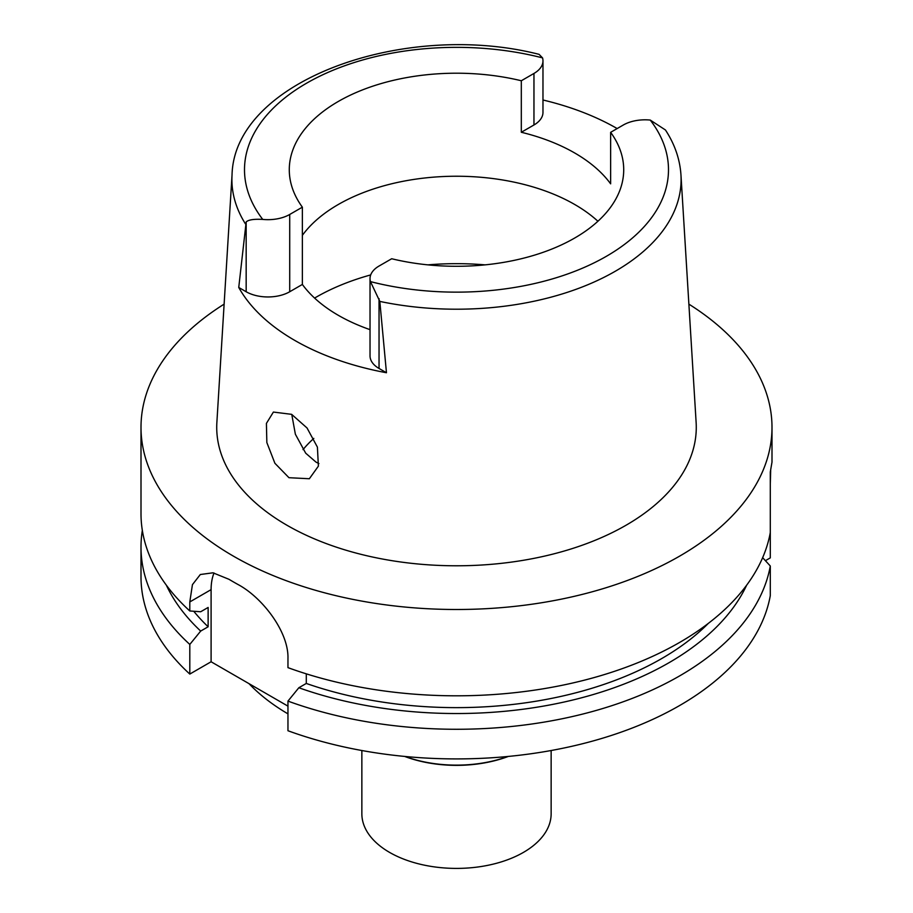 <?xml version="1.0" encoding="UTF-8"?>
<svg xmlns="http://www.w3.org/2000/svg" width="913" height="913" viewBox="0 0 913 913"><rect width="100%" height="100%" fill="white"/><g stroke="black" fill="none" stroke-linecap="round" stroke-linejoin="round"><path stroke-width="1.37" d="M623.282 125.024A30.791 17.781 180 0 1 650.25 120.071L665.44 129.977C674.741 144.197 679.911 159.193 680.961 174.954A224.598 129.669 180 0 1 615.316 271.229A224.598 129.669 180 0 1 379.819 301.416L370.461 281.615A30.791 17.781 180 0 1 370.027 278.613A30.791 17.781 180 0 1 379.043 266.037L391.688 258.744A167.216 96.538 0 0 0 574.734 238.008A167.216 96.538 0 0 0 623.716 169.75A167.216 96.538 0 0 0 610.637 132.328L623.282 125.024M246.168 221.962L238.75 287.458L246.168 291.749L246.168 221.962C248.427 219.771 253.951 218.926 262.739 219.417A30.791 17.781 180 0 0 289.718 214.464L302.363 207.171A167.216 96.538 0 0 1 289.284 169.75A167.216 96.538 0 0 1 338.267 101.48A167.216 96.538 0 0 1 521.312 80.755L521.312 132.271A167.216 96.538 0 0 1 610.637 183.844L610.637 132.328M302.363 235.349A167.216 96.538 180 0 1 338.267 204.512A167.216 96.538 180 0 1 597.924 221.254M542.973 99.996A227.154 131.152 180 0 1 617.165 128.562M521.312 132.271L533.957 124.978A30.791 17.781 0 0 0 542.973 112.402L542.973 60.886A30.791 17.781 180 0 1 533.957 73.451L521.312 80.755M245.392 223.811A224.598 129.669 180 0 1 232.039 174.954C234.242 80.572 404.493 20.04 539.081 54.346L542.539 57.884A30.791 17.781 180 0 1 542.973 60.886M232.039 174.954L216.872 422.457A239.777 138.434 0 0 0 360.84 554.294A239.777 138.434 0 0 0 626.044 525.237A239.777 138.434 0 0 0 696.128 422.457L680.961 174.954M370.027 278.613L370.027 355.887A30.791 17.781 0 0 0 379.043 368.464L386.461 372.744L379.819 301.416M386.461 372.744A228.729 132.054 180 0 1 238.75 287.458M288.964 477.704L309.359 478.743L318.386 466.144L317.404 447.13L307.03 427.969L291.635 414.342L273.398 412.06L266.413 423.392L266.847 442.543L274.904 463.279L288.964 477.704M246.168 291.749A30.791 17.781 0 0 0 289.718 291.749L302.363 284.445A167.216 96.538 0 0 0 370.027 329.65M302.363 284.445L302.363 207.171M318.911 463.576L316.001 462.104L305.695 453.179L295.367 434.211L291.761 414.411M303.025 449.63A169.738 97.999 180 0 1 313.821 438.411M249.021 683.666A236.627 136.608 0 0 0 287.96 713.863M765.425 560.685L770.298 557.877L770.298 471.987L771.999 462.115L771.999 427.352A315.499 182.155 180 0 1 679.592 556.154A315.499 182.155 180 0 1 335.767 595.63A315.499 182.155 180 0 1 141.001 427.352A315.499 182.155 180 0 1 224.119 304.143M770.298 532.541A315.499 182.155 0 0 1 679.592 642.455A315.499 182.155 0 0 1 287.96 667.643L287.96 658.615C288.839 631.762 262.179 597.307 237.916 584.457A315.499 182.155 0 0 1 228.992 579.31L212.98 572.805L200.324 574.517L192.438 584.64L189.801 601.941L189.801 610.968L200.689 611.756L208.13 607.453L208.13 626.775L200.689 631.077L189.801 644.43A315.499 182.155 180 0 1 141.001 547.127L141.001 576.765A315.499 182.155 0 0 0 189.801 674.068L211.097 661.765L211.097 589.638A63.1 36.429 60 0 1 214.019 573.01M287.96 706.137L211.097 661.765M287.96 701.104L287.96 730.742A315.499 182.155 0 0 0 679.592 705.555A315.499 182.155 0 0 0 770.298 595.641L770.298 566.003A315.499 182.155 180 0 1 679.592 675.928A315.499 182.155 180 0 1 287.96 701.104L298.848 687.74L306.289 683.449L306.289 673.84M762.652 557.672L770.298 566.003M189.801 644.43L189.801 674.068M141.001 547.127A315.499 182.155 180 0 1 142.337 530.396M770.298 483.856L770.686 470.343M688.881 304.143A315.499 182.155 180 0 1 771.999 427.352M306.289 683.449A290.254 167.581 0 0 0 661.742 658.547A290.254 167.581 0 0 0 708.305 623.408M746.64 585.21A300.491 173.493 180 0 1 668.978 662.724A300.491 173.493 180 0 1 298.848 687.74M141.001 427.352L141.001 513.654A315.499 182.155 0 0 0 189.801 610.968M193.75 611.254A290.254 167.581 0 0 0 208.13 626.775M200.689 631.077A300.491 173.493 180 0 1 166.36 585.21M405.11 756.478A95.591 55.191 0 0 0 507.89 756.478M508.336 756.432A94.644 54.643 180 0 1 404.664 756.432M361.856 750.52L361.856 813.757A94.644 54.643 0 0 0 420.277 864.246A94.644 54.643 0 0 0 523.423 852.4A94.644 54.643 0 0 0 551.144 813.757L551.144 750.52M650.25 120.071A211.999 122.399 180 0 1 606.403 256.291A211.999 122.399 180 0 1 370.461 281.615M533.957 124.978L533.957 73.451M262.739 219.417A211.999 122.399 180 0 1 306.597 83.197A211.999 122.399 180 0 1 542.539 57.884M289.718 214.464L289.718 291.749M314.586 298.083A198.76 114.753 180 0 1 315.955 297.284A198.76 114.753 180 0 1 370.701 274.916M427.889 264.861A198.76 114.753 180 0 1 485.111 264.861M211.097 589.638L189.801 601.941M379.043 298.665L379.043 368.464"/></g></svg>
